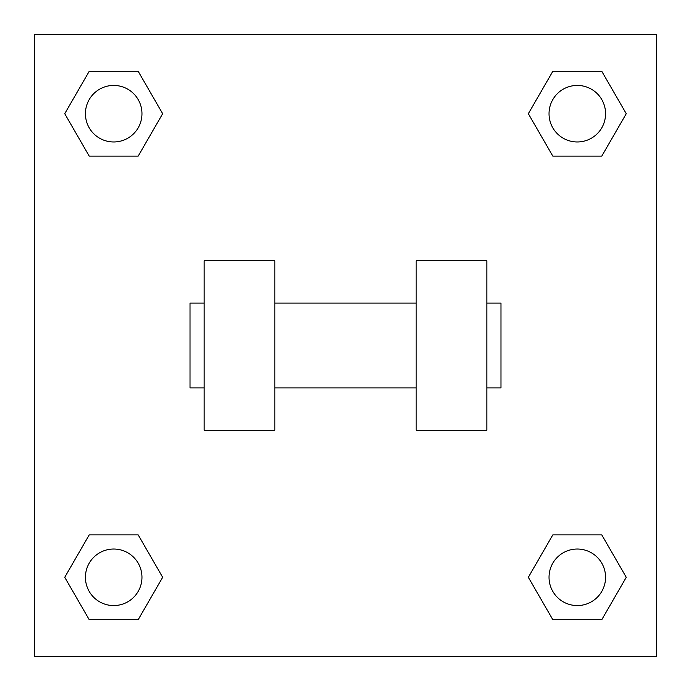 <?xml version="1.0" encoding="UTF-8"?>
<svg xmlns="http://www.w3.org/2000/svg" width="691" height="691" viewBox="0 0 691 691"><rect width="100%" height="100%" fill="white"/><g stroke="black" fill="none" stroke-linecap="round" stroke-linejoin="round"><path stroke-width="1.04" d="M162.661 113.704L138.183 156.106L89.217 156.106L64.738 113.704L89.217 71.303L138.183 71.303L162.661 113.704L138.183 156.106L116.96 156.106M116.96 534.894L138.183 534.894L162.661 577.296L138.183 619.697L89.217 619.697L64.738 577.296L89.217 534.894L138.183 534.894M574.04 156.106L552.817 156.106L528.339 113.704L552.817 71.303L601.783 71.303L626.262 113.704L601.783 156.106L552.817 156.106M528.339 577.296L552.817 534.894L601.783 534.894L626.262 577.296L601.783 619.697L552.817 619.697L528.339 577.296L552.817 534.894L574.04 534.894M552.817 534.894L601.783 534.894L552.817 534.894M601.783 619.697L552.817 619.697L601.783 619.697L626.262 577.296M605.566 577.296A28.271 28.271 0 0 0 563.165 552.817A28.271 28.271 0 0 0 563.165 601.783A28.271 28.271 0 0 0 605.566 577.296M138.183 619.697L89.217 619.697L138.183 619.697L162.661 577.296M141.966 577.296A28.271 28.271 0 0 0 99.564 552.817A28.271 28.271 0 0 0 99.564 601.783A28.271 28.271 0 0 0 141.966 577.296M552.817 71.303L601.783 71.303L552.817 71.303L528.339 113.704M605.566 113.704A28.271 28.271 0 0 0 563.165 89.217A28.271 28.271 0 0 0 563.165 138.183A28.271 28.271 0 0 0 605.566 113.704M89.217 71.303L138.183 71.303L89.217 71.303L64.738 113.704M138.183 156.106L89.217 156.106L138.183 156.106M141.966 113.704A28.271 28.271 0 0 0 99.564 89.217A28.271 28.271 0 0 0 99.564 138.183A28.271 28.271 0 0 0 141.966 113.704M656.45 34.55L656.45 656.45L34.55 656.45L34.55 34.55L656.45 34.55M64.738 577.296L89.217 534.894M626.262 113.704L601.783 156.106M416.172 260.697L416.172 430.303L486.844 430.303L486.844 260.697L416.172 260.697M274.828 430.303L274.828 260.697L204.156 260.697L204.156 430.303L274.828 430.303M486.844 387.901L500.975 387.901L500.975 303.099L486.844 303.099M204.156 303.099L190.025 303.099L190.025 387.901L204.156 387.901M416.172 303.099L274.828 303.099M416.172 387.901L274.828 387.901"/></g></svg>
